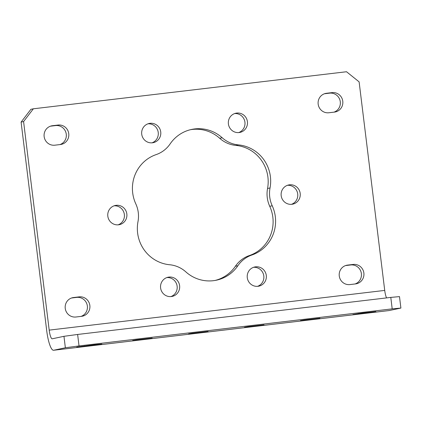 <?xml version="1.0" encoding="UTF-8"?>
<svg xmlns="http://www.w3.org/2000/svg" width="422" height="422" viewBox="0 0 422 422"><rect width="100%" height="100%" fill="white"/><g stroke="black" fill="none" stroke-linecap="round" stroke-linejoin="round"><path stroke-width="0.63" d="M215.167 280.43A36.07 35.19 78 0 0 235.407 266.245A28.854 28.153 -102 0 1 249.381 255.553L251.865 255.025A28.854 28.153 78 0 0 237.892 265.718A36.07 35.19 78 0 1 216.417 280.187A36.07 35.19 78 0 1 185.838 271.873A28.854 28.153 78 0 0 169.676 264.752A36.07 35.19 78 0 1 137.983 221.666A28.854 28.153 78 0 0 138.279 212.593A28.854 28.153 78 0 0 135.794 203.847A36.07 35.19 78 0 1 156.151 154.6A28.854 28.153 78 0 0 170.124 143.907A36.07 35.19 78 0 1 191.599 129.438A36.07 35.19 78 0 1 222.178 137.751A28.854 28.153 78 0 0 238.34 144.878L235.856 145.4A28.854 28.153 -102 0 1 219.693 138.274A36.07 35.19 78 0 0 190.364 129.723M308.081 319.887L300.453 320.636L304.088 320.034L319.929 318.241L308.081 319.887M252.156 326.501L244.528 327.25L248.162 326.654L264.003 324.861L252.156 326.501M196.235 333.122L188.608 333.871L192.242 333.269L208.083 331.476L196.235 333.122M140.31 339.736L132.682 340.485L136.317 339.889L152.157 338.096L140.31 339.736M363.869 273.05A9.812 9.569 78 0 0 353.167 264.441L347.575 265.1A9.812 9.569 78 0 0 339.325 276.394A9.812 9.569 78 0 0 349.965 284.576L355.556 283.911A9.812 9.569 78 0 0 363.869 273.05M355.097 283.969A9.812 9.569 78 0 0 350.687 264.969L345.549 265.575M342.775 101.233A9.812 9.569 78 0 0 332.072 92.624L326.48 93.283A9.812 9.569 78 0 0 318.23 104.577A9.812 9.569 78 0 0 328.87 112.758L334.461 112.099A9.812 9.569 78 0 0 342.775 101.233M334.002 112.152A9.812 9.569 78 0 0 329.587 93.151L324.455 93.758M89.849 305.481A9.812 9.569 78 0 0 79.146 296.866L73.555 297.531A9.812 9.569 78 0 0 65.304 308.82A9.812 9.569 78 0 0 75.944 317.001L81.536 316.342A9.812 9.569 78 0 0 89.849 305.481M81.077 316.394A9.812 9.569 78 0 0 76.667 297.394L71.529 298.001M68.754 133.663A9.812 9.569 78 0 0 58.051 125.049L52.46 125.714A9.812 9.569 78 0 0 44.21 137.008A9.812 9.569 78 0 0 54.849 145.184L60.441 144.524A9.812 9.569 78 0 0 68.754 133.663M59.982 144.577A9.812 9.569 78 0 0 55.567 125.577L50.434 126.183M247.281 277.687A9.812 9.569 78 0 0 258.823 286.158A9.812 9.569 78 0 0 266.293 275.439A9.812 9.569 78 0 0 254.751 266.968A9.812 9.569 78 0 0 247.281 277.687M257.562 286.338A9.812 9.569 78 0 0 253.527 267.311M160.603 287.946A9.812 9.569 78 0 0 172.144 296.418A9.812 9.569 78 0 0 179.614 285.694A9.812 9.569 78 0 0 168.072 277.222A9.812 9.569 78 0 0 160.603 287.946M170.884 296.597A9.812 9.569 78 0 0 166.848 277.57M107.821 216.196A9.812 9.569 78 0 0 119.363 224.668A9.812 9.569 78 0 0 126.837 213.943A9.812 9.569 78 0 0 115.29 205.472A9.812 9.569 78 0 0 107.821 216.196M118.107 224.847A9.812 9.569 78 0 0 114.067 205.82M141.723 134.185A9.812 9.569 78 0 0 153.265 142.662A9.812 9.569 78 0 0 160.735 131.938A9.812 9.569 78 0 0 149.193 123.467A9.812 9.569 78 0 0 141.723 134.185M152.004 142.836A9.812 9.569 78 0 0 147.969 123.815M228.402 123.931A9.812 9.569 78 0 0 239.944 132.403A9.812 9.569 78 0 0 247.413 121.678A9.812 9.569 78 0 0 235.872 113.207A9.812 9.569 78 0 0 228.402 123.931M238.683 132.582A9.812 9.569 78 0 0 234.648 113.555M281.184 195.681A9.812 9.569 78 0 0 292.726 204.153A9.812 9.569 78 0 0 300.195 193.429A9.812 9.569 78 0 0 288.653 184.957A9.812 9.569 78 0 0 281.184 195.681M291.465 204.332A9.812 9.569 78 0 0 287.429 185.305M251.865 255.025A36.07 35.19 78 0 0 275.323 216.713A36.07 35.19 78 0 0 272.222 205.778L269.737 206.305A28.854 28.153 -102 0 1 267.548 188.486A36.07 35.19 78 0 0 267.917 177.145A36.07 35.19 78 0 0 235.856 145.4M249.381 255.553A36.07 35.19 78 0 0 272.839 217.235A36.07 35.19 78 0 0 269.737 206.305M267.548 188.486L270.033 187.959A36.07 35.19 78 0 0 270.402 176.618A36.07 35.19 78 0 0 238.34 144.878M362.63 313.034L375.849 311.626L352.929 314.532L362.63 313.034M389.216 310.539L400.9 308.065L392.196 308.862L79.03 345.919L65.363 347.77L53.684 350.244A20.704 4.531 -96.7 0 1 53.594 350.26L389.126 310.555A20.704 4.531 83.3 0 0 389.216 310.539L53.684 350.244M89.981 345.692L76.762 347.106L94.201 344.8L101.829 344.051L98.194 344.647L89.981 345.692L89.933 345.301M392.196 308.862L390.793 297.404L77.627 334.461L79.03 345.919M390.793 297.404L399.492 296.608L400.9 308.065M65.363 347.77L63.959 336.313L52.275 338.792A9.163 2.004 -96.7 0 1 52.233 338.797A9.163 2.004 -96.7 0 1 49.189 330.12L23.585 121.573L21.1 122.1L46.705 330.642A20.704 4.531 -96.7 0 0 53.594 350.26M63.959 336.313L77.627 334.461M386.584 297.906A9.163 2.004 83.3 0 1 384.722 290.415L359.117 81.868L346.525 71.74L33.359 108.797L23.585 121.573M21.1 122.1L30.88 109.324L33.359 108.797M270.033 187.959A28.854 28.153 78 0 0 272.222 205.778M350.687 264.969L353.167 264.441M329.587 93.151L332.072 92.624M76.667 297.394L79.146 296.866M55.567 125.577L58.051 125.049M384.722 290.415L49.189 330.12M219.693 138.274L222.178 137.751M237.892 265.718L235.407 266.245M50.793 126.067L52.46 125.714M71.888 297.879L73.555 297.531M324.813 93.637L326.48 93.283M345.908 265.454L347.575 265.1M84.342 345.982L84.389 346.356M363.954 312.876L364.001 313.266M358.362 313.557L358.41 313.931"/></g></svg>
